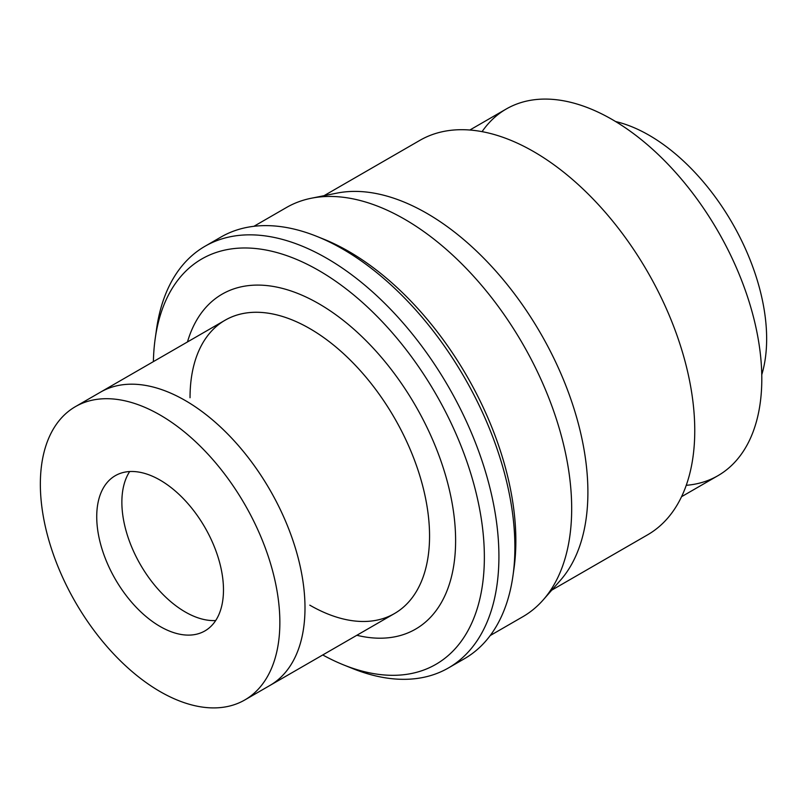 <?xml version="1.0" encoding="UTF-8"?>
<svg xmlns="http://www.w3.org/2000/svg" width="807" height="807" viewBox="0 0 807 807"><rect width="100%" height="100%" fill="white"/><g stroke="black" fill="none" stroke-linecap="round" stroke-linejoin="round"><path stroke-width="1.21" d="M304.996 607.933A169.359 97.778 60 0 1 269.921 685.456A169.359 97.778 -120 0 0 304.996 607.933A169.359 97.778 -120 0 0 231.074 437.495A169.359 97.778 -120 0 0 100.562 392.121A169.359 97.778 60 0 1 231.064 437.495A169.359 97.778 60 0 1 304.996 607.933M129.665 471.55A89.617 51.739 -120 0 0 121.867 502.206A89.617 51.739 -120 0 0 215.681 620.543M40.35 484.16A169.359 97.778 -120 0 0 114.271 654.598A169.359 97.778 -120 0 0 244.783 699.972A169.359 97.778 -120 0 0 279.858 622.439A169.359 97.778 -120 0 0 205.936 452.011A169.359 97.778 -120 0 0 75.424 406.637A169.359 97.778 -120 0 0 40.35 484.16M223.478 589.887A89.617 51.739 60 0 1 204.917 630.913A89.617 51.739 60 0 1 135.848 606.904A89.617 51.739 60 0 1 96.729 516.712A89.617 51.739 60 0 1 115.29 475.686A89.617 51.739 60 0 1 184.359 499.694A89.617 51.739 60 0 1 223.478 589.887M551.756 590.149L647.597 534.829A227.735 131.491 -120 0 0 694.756 430.565A227.735 131.491 -120 0 0 595.354 201.377A227.735 131.491 -120 0 0 419.852 140.368L324.021 195.698M311.341 198.229L336.963 193.115A227.735 131.491 60 0 1 502.539 278.859A227.735 131.491 60 0 1 587.899 492.27A227.735 131.491 60 0 1 560.472 580.233L543.232 599.873A236.28 136.423 -120 0 0 571.679 508.602A236.28 136.423 -120 0 0 483.131 287.181A236.28 136.423 -120 0 0 311.341 198.229A236.28 136.423 -120 0 0 286.465 207.51L253.923 226.303M490.202 635.553L522.744 616.77A236.28 136.423 -120 0 0 543.232 599.873M323.789 239.185A236.28 136.423 60 0 1 515.855 540.831A236.28 136.423 60 0 1 513.978 568.612L512.949 575.875A243.452 140.559 -120 0 0 514.886 547.247A243.452 140.559 -120 0 0 316.98 236.451A243.452 140.559 -120 0 0 221.007 237.026L205.039 246.246A243.452 140.559 -120 0 0 156.548 329.064L155.206 338.567A234.07 135.142 -120 0 0 153.391 361.617M322.75 654.961A234.07 135.142 -120 0 0 343.611 664.907L352.518 668.499A243.452 140.559 -120 0 0 448.49 667.924L464.459 658.704A243.452 140.559 -120 0 0 512.949 575.875M448.49 667.924A243.452 140.559 -120 0 0 498.918 556.467A243.452 140.559 -120 0 0 392.646 311.462A243.452 140.559 -120 0 0 205.039 246.246M343.611 664.907A234.07 135.142 -120 0 0 484.361 557.203A234.07 135.142 -120 0 0 331.274 278.244A234.07 135.142 -120 0 0 155.206 338.567M615.58 121.534A166.232 95.972 60 0 1 766.65 338.839A166.232 95.972 60 0 1 761.768 374.73M686.253 485.31A211.696 122.23 -120 0 0 761.808 378.765A211.696 122.23 -120 0 0 650.462 147.388A211.696 122.23 -120 0 0 482.061 131.652M309.797 605.159A169.359 97.778 -120 0 0 429.556 536.019A169.359 97.778 -120 0 0 309.797 328.59A169.359 97.778 -120 0 0 190.038 397.74M356.825 635.28A193.408 111.669 -120 0 0 455.612 540.609A193.408 111.669 -120 0 0 338.032 316.364A193.408 111.669 -120 0 0 187.466 341.946M269.437 685.738A169.359 97.778 -120 0 0 269.921 685.456L244.783 699.972M75.424 406.637L100.562 392.121A169.359 97.778 -120 0 0 100.078 392.404M100.562 392.121L225.123 320.208A169.359 97.778 60 0 1 355.625 365.581A169.359 97.778 60 0 1 429.556 536.019A169.359 97.778 60 0 1 394.482 613.552L269.921 685.456M469.856 130.018L506.261 108.995A211.696 122.23 60 0 1 669.396 165.717A211.696 122.23 60 0 1 761.808 378.765A211.696 122.23 60 0 1 717.958 475.676L681.552 496.698M316.98 236.451L323.778 239.185"/></g></svg>
